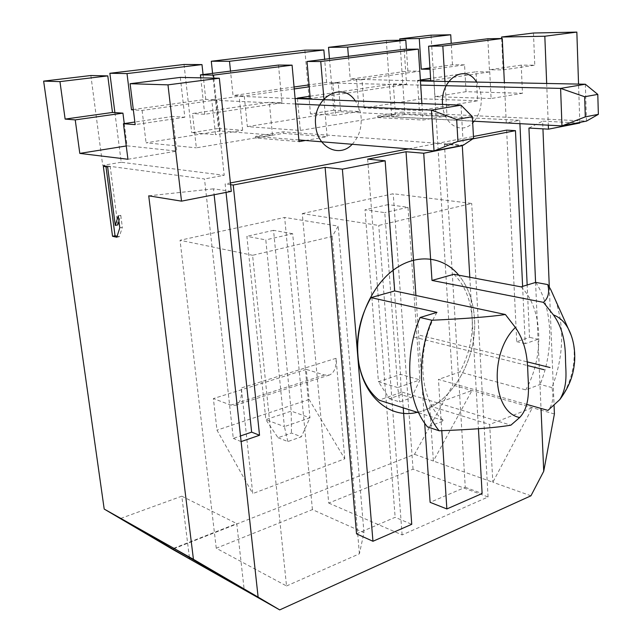 <?xml version="1.0" encoding="UTF-8"?>
<svg xmlns="http://www.w3.org/2000/svg" width="642" height="642" viewBox="0 0 642 642"><rect width="100%" height="100%" fill="white"/><g stroke="black" fill="none" stroke-linecap="round" stroke-linejoin="round"><path stroke-width="0.48" stroke-dasharray="3.21 2.41" d="M295.601 103.964L211.812 100.16L239.161 96.3L244.313 96.509L244.257 95.995L233.038 95.546L230.51 71.093M295.111 98.531L244.313 96.509L247.355 126.635L300.328 130.43L297.463 98.627M272.473 135.093L269.319 102.222L192.504 113.53L196.34 147.829L272.473 135.093L220.15 130.976L216.835 99.871L205.769 99.374L133.303 109.533M278.026 437.724L287.873 441.56L301.363 436.785L291.452 433.029L278.026 437.724L265.844 419.659L284.39 426.625L265.804 239.891L246.889 236.328L265.844 419.659L291.203 411.121L309.942 417.814L292.688 233.728L265.804 239.891M127.935 159.264L176.767 151.103L172.738 116.443L134.844 122.02M521.224 65.131L489.637 69.777L491.09 98.531L522.468 93.283L521.224 65.131L534.794 65.195L503.151 69.906L489.637 69.777M300.328 130.43L395.456 114.525L393.305 83.966L310.046 96.228M477.6 100.786L421.617 98.788L364.158 107.968L419.378 110.52L477.6 100.786L476.051 71.776L430.605 78.468M420.358 79.977L417.412 80.41L417.444 80.916L350.211 79.118L348.405 56.279M419.378 110.52L417.444 80.916L420.422 80.98M522.468 93.283L466.044 91.694L464.551 64.842L433.262 69.264L430.028 69.24M464.551 64.842L452.482 64.778L429.947 67.94M180.306 77.409L184.832 117.245L172.738 116.443M184.832 117.245L135.173 124.628M216.835 99.871L142.107 110.44L133.343 109.894M278.492 65.067L282.015 102.792L269.319 102.222M282.015 102.792L204.726 114.284L192.504 113.53M420.39 80.475L417.412 80.41M487.856 38.753L489.541 71.928L476.051 71.776M489.541 71.928L430.742 80.667M404.187 49.265L406.555 84.271L393.305 83.966M406.555 84.271L310.255 98.587M361.968 79.343L419.788 71.174L407.871 71.037L350.211 79.118M247.355 126.635L340.613 111.732L338.246 82.698L326.585 82.433L309.051 84.888M294.06 86.991L233.038 95.546M338.246 82.698L309.219 86.806M294.237 88.925L244.257 95.995M452.482 64.778L451.23 43.351M431.031 35.182L452.746 385.072L414.499 454.303L172.425 549.247M554.407 413.962L452.746 385.072M579.814 123.007L542.626 121.137L542.939 128.849M549.303 287.03L554.054 405.246M579.798 122.413L578.546 84.094M533.462 33.015L534.794 65.195M124.259 123.585L127.068 145.846L126.257 145.975M127.068 145.846L176.767 151.103M466.044 91.694L434.955 96.653L491.09 98.531M220.15 130.976L146.063 142.813L196.34 147.829M340.613 111.732L395.456 114.525M434.955 96.653L433.262 69.264M142.107 110.44L146.063 142.813M421.617 98.788L420.398 79.977M364.158 107.968L362.008 79.825L356.615 79.72L332.941 83.059L420.687 85.113M90.867 75.523L102.704 165.379L204.501 178.958L233.295 438.406L240.501 435.942M241.119 441.6L233.295 438.406M231.289 191.38L213.481 188.836L214.131 194.751M114.894 112.615L121.234 162.257L224.21 175.29L204.501 178.958M121.234 162.257L102.704 165.379M444.954 81.462L447.009 115.873L422.95 120.054L421.89 103.595M519.916 123.665L519.763 120.319L506.289 122.823L504.371 82.633M506.634 130.125L516.73 341.68L529.514 337.323L527.162 284.992M226.04 192.415L225.133 183.933L230.398 182.93M408.561 148.872L473.451 136.473M213.834 78.115L224.21 175.29M323.985 99.687L327.123 136.722L305.512 140.478M585.343 84.23L586.491 121.105L401.427 112.133L401.523 113.602L377.745 117.582L377.632 116.09L472.616 121.153M378.435 381.757L397.727 387.559L384.775 212.622L365.001 209.806L378.435 381.757L400.52 374.318L419.924 379.912L407.999 207.294L388.089 204.621L400.52 374.318L401.146 394.629L389.453 398.722L378.435 381.757M377.632 116.09L401.427 112.133M329.466 58.655L333.744 110.231L359.087 111.491L356.615 79.72M401.523 113.602L447.009 115.873M501.643 38.512L503.151 69.906M200.737 77.834L204.726 114.284M546.679 83.468L548.308 125.182M148.727 195.834L213.481 188.836M528.928 128.055L542.626 121.137M424.675 423.15L415.904 295.464M472.801 138.873L444.449 144.338L465.265 487.294L430.116 502.341M522.612 286.372L525.236 343.671L538.028 339.257L541.013 408.44M356.527 533.847L395.143 517.316L411.747 524.305M367.641 159.136L395.143 517.316M441.776 430.678L438.438 379.43L526.889 404.444M555.555 300.296C564.751 327.837 563.548 356.928 551.951 387.583C553.95 397.567 552.618 405.174 547.955 410.398M551.951 387.583L540.131 384.462L525.79 389.879L459.792 371.991L438.438 379.43M469.8 277.256L472.167 318.825C473.018 337.636 468.893 355.363 459.792 371.991M453.902 274.278C464.832 285.225 470.923 300.071 472.167 318.825L478.434 428.744M403.232 407.847L402.077 392.11L379.013 400.151M521.023 286.854C542.931 308.104 544.681 356.214 525.79 389.879M535.733 282.392C552.746 307.799 554.215 349.93 540.131 384.462M444.449 144.338L461.357 145.598M465.265 487.294L482.126 493.521M230.582 184.671L225.133 183.933M402.077 392.11L510.904 425.156M418.664 412.75L443.935 420.775L427.548 426.962M436.953 312.381C415.205 348.502 419.25 402.149 443.935 420.775M525.236 343.671L516.73 341.68M535.58 282.44L538.028 339.257L529.514 337.323M399.83 40.261L404.909 114.525L519.763 120.319M530.95 495.801L492.839 482.222L489.686 424.45L532.403 407.702L492.839 482.222L433.382 461.036L429.667 405.929L471.958 390.529L433.382 461.036L414.499 454.303M120.784 518.399L181.806 496.178L189.398 557.473M173.805 548.268L236.762 523.591L244.201 589.821M181.806 496.178L236.762 523.591M328.712 503.071L402.125 534.922L488.072 496.98L413.047 469.198L328.712 503.071L302.278 213.585L378.764 225.446L471.709 203.458L393.217 193.74L302.278 213.585M286.525 585.969L359.4 553.789L363.966 532.667L312.429 509.604L216.258 548.236L286.525 585.969L252.587 255.291L332.283 236.441L338.206 226.096L284.647 217.437L180.049 240.26L252.587 255.291M429.667 405.929L489.686 424.45M333.744 110.231L310.471 113.907L335.606 115.287L332.941 83.059M304.87 50.148L310.471 113.907M212.582 73.349L218.473 128.456L191.709 132.693L215.535 134.676L211.812 100.16M184.029 64.481L191.709 132.693M404.909 114.525L391.732 116.74L506.289 122.823M386.307 40.486L391.732 116.74M359.087 111.491L335.606 115.287M377.745 117.582L422.95 120.054M326.585 82.433L324.635 59.265M205.769 99.374L203.065 74.544M407.871 71.037L406.41 49.249M255.668 138.006L255.508 136.409L283.138 131.811L283.291 133.392L255.668 138.006L299.012 141.609M298.859 139.94L255.508 136.409M218.473 128.456L242.636 130.294L215.535 134.676M283.291 133.392L327.123 136.722M242.636 130.294L239.161 96.3M461.004 105.16L463.275 145.22L283.138 131.811M287.873 441.56L284.39 426.625L309.942 417.814L301.363 436.785M292.688 233.728L273.548 230.342L291.203 411.121L291.452 433.029M273.548 230.342L246.889 236.328M388.089 204.621L365.001 209.806M407.999 207.294L384.775 212.622M402.125 534.922L378.764 225.446M488.072 496.98L471.709 203.458M413.047 469.198L393.217 193.74M359.4 553.789L332.283 236.441M363.966 532.667L338.206 226.096M312.429 509.604L284.647 217.437M216.258 548.236L180.049 240.26M389.453 398.722L399.693 401.932L411.418 397.775L401.146 394.629M411.418 397.775L419.924 379.912L397.727 387.559L399.693 401.932M103.33 166.342L105.882 165.917L105.986 166.703M107.631 166.92L110.191 166.487L105.882 165.917M117.799 224.901L110.191 166.487M118.256 215.856L120.792 215.351L118.955 221.217M119.805 227.79L122.341 227.276L120.792 215.351M116.82 237.235L119.34 236.705L122.341 227.276M117.141 236.232L119.34 236.705M344.77 458.821L336.039 358.3C336.528 367.208 334.346 372.777 329.482 375L324.459 375.016L306.282 369.383L309.091 399.468L344.77 458.821L252.739 493.602L241.328 387.953C242.074 397.326 240.164 403.088 235.606 405.246L230.823 405.102L213.377 398.578L216.988 430.164L252.739 493.602M336.039 358.3L241.328 387.953M309.091 399.468L216.988 430.164M306.282 369.383L213.377 398.578M352.201 144.281C358.734 137.284 361.711 128.4 361.149 117.646C360.611 111.251 358.669 105.681 355.323 100.938M442.555 104.421C443.413 124.476 461.478 134.997 472.705 122.839M474.181 121.234C479.213 114.862 481.58 107.037 481.275 97.753C480.922 91.758 479.333 86.534 476.524 82.08M414.146 337.114L527.475 365.539M419.956 335.284L527.202 361.863M417.316 412.316C450.419 405.543 477.479 360.042 474.478 318.849C473.379 301.299 468.154 286.741 458.805 275.193C468.154 286.741 473.379 301.299 474.478 318.849C477.479 360.042 450.419 405.543 417.316 412.316M571.171 335.252C578.538 355.716 572.07 386.211 556.863 402.807M324.459 375.016L230.823 405.102M329.482 375L235.606 405.246"/><path stroke-width="0.96" d="M457.931 141.376L434.032 150.95L431.464 110.127L456.663 119.46L472.368 116.667L473.555 138.367L457.931 141.376L456.663 119.46M472.368 116.667L461.004 105.16L431.464 110.127L295.601 103.964L298.859 139.94L434.032 150.95L463.275 145.22L473.555 138.367M461.004 105.16L295.111 98.531M75.234 119.894L65.131 119.091L112.478 112.454L122.943 113.144L75.234 119.894L79.801 153.398L127.935 159.264L123.441 123.705L134.844 122.02M310.046 96.228L297.415 98.082L297.463 98.627M430.605 78.468L420.358 79.977M65.131 119.091L59.955 81.614L43.64 81.125L104.197 509.058L193.435 559.326L148.727 195.834L181.509 201.147L167.979 84.856L130.101 83.717L135.173 124.628L123.441 123.705M103.33 166.342L112.535 236.288L116.82 237.235L119.805 227.79L118.256 215.856L115.279 225.414L107.631 166.92L103.33 166.342M430.028 69.24L421.264 69.159L419.29 38.536L399.733 38.897L399.83 40.261M429.947 67.94L421.264 69.159M133.303 109.533L131.506 109.782L127.004 73.581L109.862 73.276L114.894 112.615M133.343 109.894L131.506 109.782M504.371 82.633L502.269 38.504L442.836 46.039L428.583 46.2L430.742 80.667L420.39 80.475M307.004 61.48L320.751 61.52L418.359 49.137L404.187 49.265L307.004 61.48L310.255 98.587L297.415 98.082M419.828 71.166L420.398 79.977M309.051 84.888L294.06 86.991M309.219 86.806L294.237 88.925M451.23 43.351L450.732 34.772L431.031 35.182L399.733 38.897M542.939 128.849L549.303 287.03M554.054 405.246L554.407 413.962L543.726 471.276L541.013 408.44M548.308 125.182L548.461 129.162L579.814 123.007L579.798 122.413M578.546 84.094L576.845 32.1L533.462 33.015L501.579 37.027L501.643 38.512M126.257 145.975L79.801 153.398M122.943 113.144L124.259 123.585M214.131 194.751L241.119 441.6L259.537 435.252L233.231 185.032L325.109 167.329L356.527 533.847L372.954 541.27L411.747 524.305L403.232 407.847M181.509 201.147L231.289 191.38L219.331 78.228L180.306 77.409L130.101 83.717M112.478 112.454L107.784 75.884L90.867 75.523L43.64 81.125M421.89 103.595L418.359 49.137M442.836 46.039L444.954 81.462L420.422 80.98M527.162 284.992L519.916 123.665M230.398 182.93L408.561 148.872M473.451 136.473L506.634 130.125L515.462 130.655L522.612 286.372M240.501 435.942L251.64 432.138L226.04 192.415M213.513 75.114L200.416 74.881L278.492 65.067L292.078 65.147L213.513 75.114L213.834 78.115M292.078 65.147L295.601 103.964M298.859 139.94L299.012 141.609L305.512 140.478M320.751 61.52L323.985 99.687M472.616 121.153L561.967 125.904L560.602 88.395L420.687 85.113M584.661 96.733L597.79 94.406L598.36 114.348L585.295 116.868L584.661 96.733L560.602 88.395L585.343 84.23L444.954 81.462M597.79 94.406L585.343 84.23M585.295 116.868L561.967 125.904L586.491 121.105L598.36 114.348M348.405 56.279L347.675 47.123L328.527 47.339L329.466 58.655M200.416 74.881L200.737 77.834M502.269 38.504L487.856 38.753L428.583 46.2M219.331 78.228L167.979 84.856M576.845 32.1L544.825 36.233L501.579 37.027M544.825 36.233L546.679 83.468M548.461 129.162L528.928 128.055L535.58 282.44M193.435 559.326L258.124 597.14L241.119 441.6M478.434 428.744L482.126 493.521L446.864 508.946L430.116 502.341L424.675 423.15M415.904 295.464L406.025 151.737L423.72 153.229L462.296 145.67L469.8 277.256M472.801 138.873L515.462 130.655M258.124 597.14L279.711 609.9L530.95 495.801L543.726 471.276M385.152 160.781L342.379 169.167L357.642 354.93C356.278 334.562 360.716 315.455 370.98 297.615L394.678 290.946L385.152 160.781L367.641 159.136L406.025 151.737M526.889 404.444L547.955 410.398L559.792 399.605C568.339 385.409 565.562 371.044 565.538 359.753C565.281 349.681 565.137 331.095 553.388 314.885C559.551 317.22 564.511 321.786 568.258 328.6L571.171 335.252M446.864 508.946L441.776 430.678M553.388 314.885L543.461 302.35L431.994 280.442L423.72 153.229M543.461 302.35C548.276 298.225 549.721 292.303 547.77 284.583L550.74 289.566L555.555 300.296M431.994 280.442L453.902 274.278L521.023 286.854L535.733 282.392L547.77 284.583M372.954 541.27L357.642 354.93C359.648 375.024 366.775 390.095 379.013 400.151L418.664 412.75M461.357 145.598L462.296 145.67M325.109 167.329L342.379 169.167M233.231 185.032L230.582 184.671M394.678 290.946L505.39 314.516L515.374 327.46C527.885 345.54 527.467 364.544 527.981 375.626C528.494 386.741 530.581 406.065 519.683 417.509L510.904 425.156C496.178 427.7 472.263 429.578 439.168 430.774L427.548 426.962C407.293 403.112 403.601 355.604 420.093 317.501L431.906 320.246C415.31 358.766 418.921 406.747 439.168 430.774M505.39 314.516C490.376 316.763 465.883 318.673 431.906 320.246M370.98 297.615L436.953 312.381L420.093 317.501M259.537 435.252L251.64 432.138M189.398 557.473L189.583 558.941L120.784 518.399M173.805 548.268L244.201 589.821L279.711 609.9M104.197 509.058L172.425 549.247L244.201 589.821M324.635 59.265L323.857 49.98L304.87 50.148L211.29 61.247L212.582 73.349M203.065 74.544L201.981 64.593L184.029 64.481L109.862 73.276M406.41 49.249L405.8 40.157L386.307 40.486L328.527 47.339M107.784 75.884L59.955 81.614M450.732 34.772L419.29 38.536M201.981 64.593L127.004 73.581M405.8 40.157L347.675 47.123M230.51 71.093L229.499 61.287L211.29 61.247M323.857 49.98L229.499 61.287M105.986 166.703L115.038 235.766L117.141 236.232M112.535 236.288L115.038 235.766M115.279 225.414L117.799 224.901L118.955 221.217M355.323 100.938C342.122 80.33 312.325 97.809 315.671 125.174C316.996 147.387 339.313 158.438 352.201 144.281M476.524 82.08C465.594 63.028 440.187 78.918 442.539 104.165L442.555 104.421M472.705 122.839L474.181 121.234M527.475 365.539L544.079 369.704M527.202 361.863L550.017 367.521M357.971 355.644C360.692 394.605 388.835 419.611 417.316 412.316C388.835 419.611 360.692 394.605 357.971 355.644C355.259 323.632 370.153 287.68 392.896 270.426C415.639 253.068 442.795 255.893 458.805 275.193C442.795 255.893 415.639 253.068 392.896 270.426C370.153 287.68 355.259 323.632 357.971 355.644M515.374 327.46C488.859 353.148 492.302 412.501 519.683 417.509M559.792 399.605C571.115 384.341 573.659 372.537 574.654 361.061C575.248 348.783 573.113 337.957 568.258 328.6L550.74 289.566"/></g></svg>
